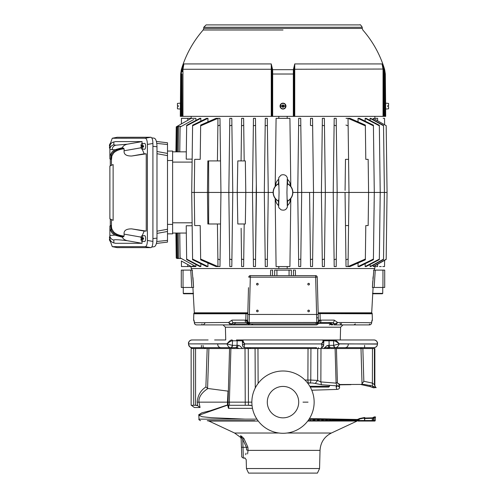 <?xml version="1.0" encoding="UTF-8"?>
<svg xmlns="http://www.w3.org/2000/svg" width="498" height="498" viewBox="0 0 498 498"><rect width="100%" height="100%" fill="white"/><g stroke="black" fill="none" stroke-linecap="round" stroke-linejoin="round"><path stroke-width="0.75" d="M283.001 24.9L206.128 24.9L203.763 27.265L362.239 27.265C360.832 25.043 360.042 24.253 359.873 24.9L283.001 24.9M283.001 29.992L203.178 29.992L283.001 29.992M181.403 71.606L182.175 71.737L182.393 69.901L181.857 69.676L181.197 74.015L180.674 74.015L180.301 116.364L383.043 116.364L383.043 69.266L382.103 63.931L383.609 69.901L384.145 69.676L384.805 74.015L385.328 74.015L384.68 69.676L384.145 69.676L382.103 63.931L294.741 63.931L293.384 69.676L272.611 69.676L271.261 63.931L183.899 63.931L181.857 69.676L181.322 69.676A106.049 106.049 0 0 1 203.178 29.992L203.763 28.43L362.239 28.43L362.239 27.265M181.608 116.364L181.982 74.028L181.197 74.015L181.21 73.536M181.982 74.028L182.175 116.364M294.069 69.901L294.038 71.737L294.106 69.266L294.069 69.901L293.384 69.676L293.328 74.015L272.674 74.015L272.674 116.364L271.964 116.364L287.197 116.364L287.19 118.331L286.057 118.331M383.043 116.364L385.695 116.364L385.178 116.364L384.805 74.015L384.02 74.028L384.394 116.364M293.328 71.606L294.038 71.737L294.038 116.364L287.197 116.364M385.657 108.085L385.328 74.015M384.599 71.606L383.821 71.737L384.02 74.028M383.609 69.901L383.821 116.364M383.946 69.035L294.735 69.266L294.741 63.931L294.106 69.266L294.735 69.266L294.735 116.364M294.038 116.364L294.038 71.737M271.964 74.028L271.964 116.364L271.964 71.737L271.964 74.028L272.674 74.015L272.674 71.606L271.964 71.737L271.896 69.266L182.959 69.266L183.899 63.931L182.393 69.901M271.267 116.364L271.261 63.931L271.896 69.266L272.543 69.035M272.674 71.606L272.611 69.676L271.933 69.901M280.044 106.111A2.957 2.957 0 0 0 283.001 109.068A2.957 2.957 0 0 0 285.958 106.111A2.957 2.957 0 0 0 283.001 103.154A2.957 2.957 0 0 0 280.044 106.111M285.771 106.111A2.77 2.77 0 0 1 285.721 106.622L285.653 106.622A2.702 2.702 0 0 1 280.349 106.622L280.281 106.622A2.77 2.77 0 0 1 280.281 105.601L280.349 105.601A2.702 2.702 0 0 1 285.653 105.601L285.721 105.601A2.77 2.77 0 0 1 285.771 106.111M284.943 105.601L284.165 105.601M282.609 105.588L282.609 106.504L283.393 106.504L283.393 107.294L282.609 107.294L282.447 106.504L282.447 105.719L283.393 105.582M283.393 105.719L283.555 106.504L283.393 105.719M284.974 106.622L284.184 106.622M283.393 106.622L285.653 106.622M282.609 106.622L280.349 106.622M281.059 106.622L281.837 106.622M281.028 105.601L281.812 105.601M285.653 105.601L283.393 105.601L283.393 104.929L282.609 104.929L282.609 105.601L280.349 105.601M385.657 106.111L385.657 109.068L388.577 108.813L388.577 106.622L387.786 106.622L387.786 105.601L388.577 105.601L388.577 103.41L385.657 103.154L385.657 106.111M387.786 106.111L387.786 106.622L388.328 106.622M388.577 105.601L387.786 105.601M180.344 109.068L180.344 103.154L177.425 103.41L177.425 105.601L178.216 105.601L178.216 106.622L177.425 106.622L177.425 108.813L180.344 109.068M177.425 106.622L178.216 106.622M178.216 105.601L177.668 105.601M374.845 116.364L374.876 118.331L374.845 116.364M195.87 120.429L195.901 118.331L191.288 118.331L181.397 123.896L181.471 118.331L191.288 118.331M191.157 116.364L191.12 118.331M217.881 125.851L217.968 118.331L200.65 125.851L200.657 125.066L216.014 118.331L219.979 118.331L220.533 160.91L220.066 125.066L217.881 125.851L217.421 160.91M200.65 125.851L200.208 159.335L194.693 159.335L194.257 192.446L207.448 192.446L207.859 223.988L220.533 223.988L220.95 192.446L207.448 192.446L207.859 160.91L220.533 160.91L220.95 192.446L228.831 192.446L229.703 259.072L231.894 259.707L231.807 266.561L232.778 192.446L237.247 192.446L237.814 223.988L245.34 223.988L245.788 192.446L252.486 192.446L253.358 259.153L255.549 259.502L255.462 266.561L256.314 183.837M229.802 118.331L228.831 192.446L232.778 192.446L231.807 118.331L229.802 118.331L229.703 125.826L231.894 125.191M232.074 138.973L231.807 118.331M243.783 130.028L243.634 118.331L241.63 118.331L241.076 160.91M255.729 138.992L255.462 118.331L253.457 118.331L252.486 192.446L264.314 192.446L265.185 259.209L267.382 259.414L268.254 192.446L273.147 192.446M265.285 118.331L265.185 125.689L265.285 118.331L267.289 118.331L267.382 125.484L267.289 118.331M278.812 118.331L278.805 116.364M200.856 118.331L199.879 118.331L186.663 125.297L186.657 125.789L200.856 118.331L200.819 121.12M207.971 118.331L192.589 125.826L192.595 125.191L206.595 118.331L207.971 118.331L207.934 121.805M217.794 132.431L217.968 118.518M219.979 266.436L220.533 223.988M220.066 259.825L219.979 266.561L217.968 266.561L217.881 259.047L220.066 259.825M200.65 259.047L200.657 259.825L216.014 266.561L217.968 266.561L200.65 259.047L200.208 225.563L194.693 225.563L194.257 192.446L191.718 192.446L192.589 125.826M207.971 266.561L192.589 259.072L192.595 259.707L206.595 266.561L207.971 266.561L207.934 263.093M200.856 266.561L199.879 266.561L186.663 259.601L186.657 259.109L200.856 266.561L200.819 263.772M179.759 233.052L180.083 257.827L195.901 266.561L195.87 264.469M192.328 266.561L195.901 266.561L191.288 266.561L187.752 264.525L187.777 266.561L181.471 266.561L181.397 261.002L187.752 264.525L181.397 261.002M374.876 266.561L374.845 268.534L286.387 268.534L287.197 268.534L287.19 266.561L278.812 266.561L278.805 268.534L191.157 268.534L191.12 266.561M267.289 266.561L267.382 259.414L267.289 266.561L265.285 266.561L265.185 259.209M253.358 259.153L253.457 266.561L255.462 266.561M243.634 266.561L244.188 223.988L243.634 266.561L241.63 266.561L241.132 228.289M229.703 259.072L229.802 266.561L231.807 266.561M217.794 252.461L217.968 266.386M217.881 259.047L217.421 223.988M231.894 259.707L232.778 192.446M237.814 160.91L237.247 192.446L245.788 192.446L245.34 160.91L237.814 160.91M241.53 259.109L243.721 259.601M241.63 118.331L241.53 125.789L243.721 125.297L243.634 118.331M243.721 125.297L244.188 160.91M253.457 118.331L253.358 125.745L255.549 125.396L255.462 118.331M255.549 125.396L256.426 192.446L255.549 259.502M265.185 125.689L264.314 192.446L268.254 192.446L267.382 125.484L265.185 125.689M277.865 204.871L278.569 205.487A7.258 7.258 0 0 1 275.768 200.377L275.842 200.924M278.438 183.712A9.854 9.854 0 0 0 278.438 201.186M275.649 185.879L275.842 183.967M275.195 186.433L276.085 118.331L289.917 118.331L290.807 186.433M275.96 183.382L276.147 182.772M276.402 182.131L276.732 181.496M276.745 181.471L277.224 180.762M277.859 180.027L278.569 179.411A7.258 7.258 0 0 0 275.768 184.521M290.16 183.967L290.228 184.521A7.258 7.258 0 0 0 287.433 179.411L287.508 179.467M288.778 180.755L289.232 181.434M289.251 181.471L289.599 182.131M289.855 182.772L290.041 183.382M287.564 201.186A9.854 9.854 0 0 0 290.353 185.879L290.228 184.521L290.353 185.879A9.854 9.854 0 0 0 287.564 183.712M290.353 199.013L290.228 200.377A7.258 7.258 0 0 1 287.433 205.487L287.52 205.419M365.351 259.047L348.034 266.561L348.121 259.047L345.936 259.825L346.023 266.561L349.988 266.561L365.345 259.825L365.793 225.563L368.159 225.563L368.588 192.446L345.052 192.446L345.077 194.513M345.375 217.084L345.961 261.674M336.293 125.826L336.2 118.331L334.195 118.331L334.108 125.191L336.293 125.826L337.165 192.446L345.052 192.446L345.936 259.825M336.293 259.072L336.2 266.561L334.195 266.561L334.108 259.707L336.293 259.072L337.165 192.446L336.467 138.88M324.466 125.789L324.372 118.331L322.368 118.331L322.274 125.297L324.466 125.789L325.343 192.446L333.224 192.446L334.195 266.561M324.466 259.109L324.372 266.561L322.368 266.561L322.274 259.601L324.466 259.109L325.343 192.446L324.64 138.93M312.638 125.745L312.545 118.331L310.54 118.331L310.447 125.396L312.638 125.745L313.516 192.446L321.397 192.446L322.368 266.561M312.638 259.153L312.545 266.561L310.54 266.561L310.447 259.502L312.638 259.153L313.516 192.446L312.812 138.861M298.713 118.331L298.619 125.484L298.713 118.331L300.717 118.331L301.688 192.446L309.569 192.446L310.54 266.561M300.717 266.561L298.713 266.561L298.619 259.414L300.811 259.209L300.717 266.561L301.688 192.446L292.855 192.446M300.811 125.689L298.619 125.484L297.742 192.446L298.713 266.561M373.27 265.179L373.251 266.561L373.618 266.561L386.18 259.414L387.058 192.446L368.588 192.446L368.159 159.335L365.793 159.335L365.345 125.066L349.988 118.331L348.034 118.331L365.351 125.851M370.126 264.469L370.101 266.561L370.755 266.561L383.522 259.502L384.4 192.446L383.522 125.396L370.755 118.331L370.101 118.331L370.126 120.429M365.177 263.772L365.146 266.561L366.123 266.561L379.339 259.601L380.217 192.446L379.339 125.297L366.123 118.331L365.146 118.331L365.177 121.12M359.407 266.561L358.025 266.561L373.413 259.072L373.4 259.707L359.407 266.561M358.068 263.093L358.025 266.561M348.034 266.386L348.992 192.446L348.563 159.335L345.488 159.335L345.077 190.379M348.121 259.047L348.563 225.563L345.488 225.563M345.488 159.335L345.375 167.814M346.023 118.331L348.034 118.331L348.563 159.335L348.034 118.518M345.936 125.066L348.121 125.851M358.025 118.331L373.413 125.826L373.4 125.191L359.407 118.331L358.025 118.331L358.068 121.805M373.251 118.331L386.187 125.689L373.251 118.331L373.27 119.719M377.615 120.603L377.621 118.331L374.751 118.331M310.54 118.331L310.447 125.396M322.368 118.331L321.397 192.446L325.343 192.446M334.195 118.331L333.224 192.446L337.165 192.446M334.108 125.191L333.224 192.446L334.108 259.707M322.274 125.297L321.397 192.446L322.274 259.601M313.516 192.446L309.569 192.446L310.447 259.502M383.883 118.331L383.217 118.331M374.714 266.561L377.596 266.561L377.596 264.301M379.482 266.561L381.263 266.561M382.769 266.561L384.531 266.561L384.612 260.311M286.387 268.534L278.805 268.534M294.517 270.109L293.826 270.109M295.476 275.631L295.382 270.109L295.476 275.631M318.166 312.806L371.695 312.806L373.095 287.458L372.411 287.458L372.834 280.891M373.824 270.109L372.411 287.458L382.738 287.458L382.738 293.372L382.346 293.764L372.884 293.764L372.492 293.372M372.952 279.017L373.095 276.788M372.566 296.945L371.751 311.767M270.526 275.631L270.619 270.109L270.526 275.631M193.236 293.372L183.258 293.372L183.258 287.458L193.591 287.458L192.907 287.458L194.307 312.806L193.255 293.739M192.956 277.61L193.591 287.452M191.637 270.109L191.537 268.534M192.178 270.109L193.591 287.458L181.291 287.458L181.291 270.109L183.04 270.109L183.04 287.458M194.307 312.806L247.836 312.806M272.176 270.109L271.485 270.109M276.434 266.561L277.43 266.561M289.631 118.331L288.815 118.331M195.185 266.169L192.128 266.169M181.397 123.89L176.236 126.872L177.039 126.417L176.236 126.878L175.906 151.84L172.613 151.84L186.314 151.84M167.49 153.266L167.49 242.115L156.36 243.441L167.49 242.115M156.988 151.498L167.49 153.415L167.49 142.777L156.36 141.457L167.49 142.777M156.988 153.714L167.49 155.619L167.49 162.778M156.988 231.184L167.49 229.273L167.49 229.933M151.716 137.871L154.038 138.145C155.855 138.575 156.839 141.451 156.988 146.773L156.988 238.125C156.839 243.441 155.855 246.317 154.038 246.747L151.716 247.027M117.074 137.28L150.788 137.255C152.102 137.554 152.811 139.627 152.911 143.468L152.911 241.43C152.811 245.271 152.102 247.338 150.788 247.643L117.074 247.612M110.78 240.939A2.702 0.921 90 0 1 110.301 241.275L112.28 246.653L145.267 246.666C146.58 246.367 147.29 244.294 147.396 240.453L147.396 144.439C147.29 140.598 146.58 138.531 145.267 138.226L112.28 138.245L110.319 143.623A2.702 0.921 90 0 1 110.78 143.959M110.307 158.968L110.307 165.853M110.307 219.045L110.307 225.924M111.882 155.862L111.309 155.177L110.873 157.256A0.791 0.753 0 0 1 111.452 157.978L111.452 165.317L111.452 157.978L111.452 159.883L111.882 155.862L113.594 153.073C115.785 150.782 119.283 149.35 124.102 148.784L124.102 150.769C123.697 154.318 126.218 156.067 131.677 156.017L146.244 153.814L146.244 231.084L144.19 231.084L142.117 235.847M142.061 243.304L115.636 243.304L113.837 242.943C111.291 242.128 109.971 240.522 109.877 238.131L109.877 227.997L110.239 229.976L112.112 233.089L114.87 235.143L122.408 237.229C122.956 238.859 124.612 240.017 127.37 240.715L142.061 243.304L142.061 241.293M142.117 149.045L144.19 153.814L146.244 153.814M142.061 141.594L127.37 144.183L115.785 145.186L113.837 144.837A4.731 4.725 0 0 0 109.877 149.5L114.87 149.755L112.112 151.809L110.239 154.922L109.877 156.901L109.877 146.767C110.114 144.109 111.434 142.503 113.837 141.955L115.636 141.594L142.061 141.594L142.061 143.605M141.855 149.02L144.594 149.276A2.957 1.008 -90 0 0 145.634 146.325A2.957 1.008 -90 0 0 144.594 143.368L141.855 143.623A2.702 0.921 90 0 1 142.789 145.808L143.555 145.808A2.77 0.946 90 0 1 143.573 146.325A2.77 0.946 90 0 1 143.555 146.835L142.789 146.835A2.702 0.921 90 0 1 141.855 149.02A2.702 0.921 90 0 1 140.978 146.835L141.693 146.835A2.77 0.946 90 0 1 141.675 146.325A2.77 0.946 90 0 1 141.693 145.808L140.978 145.808A2.702 0.921 90 0 1 141.855 143.623M141.855 241.275L144.594 241.53A2.957 1.008 -90 0 0 145.634 238.573A2.957 1.008 -90 0 0 144.594 235.616L141.855 235.871A2.702 0.921 90 0 1 142.789 238.063L143.555 238.063A2.77 0.946 90 0 1 143.573 238.573A2.77 0.946 90 0 1 143.555 239.084L142.789 239.084A2.702 0.921 90 0 1 141.855 241.275A2.702 0.921 90 0 1 140.978 239.084L141.693 239.084A2.77 0.946 90 0 1 141.675 238.573A2.77 0.946 90 0 1 141.693 238.063L140.978 238.063A2.702 0.921 90 0 1 141.855 235.871M146.244 231.084L131.677 228.875C126.218 228.831 123.691 230.58 124.102 234.128L124.102 236.114C119.283 235.542 115.785 234.116 113.594 231.825L111.882 229.03L111.452 226.914L111.452 219.581M127.37 144.183C124.612 144.874 122.956 146.038 122.408 147.669L124.102 148.784M109.877 156.901L109.877 158.856L110.873 159.123L110.873 157.256M122.408 147.669L114.87 149.755M113.121 220.353L113.121 164.539L109.877 166.052L109.877 218.846L113.121 220.353M124.102 236.114L122.408 237.229M111.452 226.914A0.791 0.753 180 0 1 110.873 227.642L111.309 229.715L111.882 229.03M114.87 235.143L109.877 235.398A4.731 4.725 180 0 0 113.837 240.055C114.117 239.445 118.624 239.663 127.37 240.715M110.873 227.642L110.873 225.775L109.877 226.042L109.877 227.997M142.789 146.835L141.476 146.835M143.555 145.808L142.77 145.802M142.764 145.808L142.515 146.835M142.777 146.835L142.758 145.926M141.749 146.835L141.749 147.508L142.017 146.835M141.693 146.835L142.496 146.848L142.515 145.808M141.749 145.808L141.749 145.142L142.017 145.808L142.789 145.808M109.971 145.808L109.423 145.808A2.702 0.921 90 0 1 110.301 143.623L111.098 143.549M109.877 148.678A2.702 0.921 90 0 1 109.423 146.835L109.877 146.835M109.877 238.063L109.423 238.063A2.702 0.921 90 0 1 109.877 236.22M111.098 241.349L110.301 241.275A2.702 0.921 90 0 1 109.423 239.084L109.977 239.084M142.017 239.09L141.476 239.084M141.469 238.056L142.503 238.05L142.496 239.084M143.555 238.063L142.764 238.044M142.764 238.063L142.515 239.084M142.777 239.084L142.758 238.181M141.749 239.084L141.749 239.756L142.017 239.084L142.789 239.084M141.693 239.084L142.496 239.096M141.749 238.063L141.749 237.39L142.017 238.063L142.789 238.063M167.49 240.385L156.752 241.511M156.988 233.4L167.49 231.483M156.752 143.387L167.49 144.513M167.49 151.056L172.613 151.056L172.613 233.842L167.49 233.842M186.258 156.546L186.221 159.136L192.153 159.136M186.314 233.052L172.613 233.052L175.906 233.052L176.236 258.02L177.039 258.481L178.184 258.481L177.537 257.908L178.539 258.481L180.643 258.481L180.083 257.827M186.657 259.109L186.221 225.762L192.153 225.762M195.901 266.561L192.309 264.594M183.75 259.863L180.637 258.132M187.777 266.561L191.288 266.561M177.039 258.481L176.709 233.052M177.537 257.908L177.213 233.052M178.539 258.481L178.259 233.052M178.259 151.84L178.539 126.417L180.643 126.417L180.083 127.071L193.784 119.495M176.709 151.84L177.039 126.417L178.184 126.417L177.543 126.785L177.213 151.84M178.539 126.417L177.537 126.984M187.211 120.684L187.752 120.373L187.777 118.331M180.083 127.071L179.759 151.84M186.657 125.789L186.221 159.136M291.355 275.631L291.355 270.109L274.647 270.109L274.647 275.631M192.477 270.109L183.04 270.109M183.258 293.372L183.656 293.764L193.118 293.764L193.51 293.372M372.411 287.458L384.711 287.458L384.711 270.109L373.525 270.109M275.195 198.465L276.085 266.561L289.917 266.561L290.807 198.465M275.96 201.516L276.147 202.126M276.402 202.761L276.745 203.427M276.757 203.439L277.224 204.136M288.778 204.136L289.207 203.501M289.251 203.427L289.599 202.761M289.855 202.126L290.041 201.516M290.16 200.924L290.228 200.377M287.06 186.246L287.564 183.899A9.692 9.692 0 0 1 287.57 200.993L287.06 198.652M278.942 198.646L278.438 200.999A9.692 9.692 0 0 1 278.432 183.899L278.942 186.246M386.187 125.645L387.058 192.446L386.187 125.689M373.251 266.561L386.187 259.209M370.101 118.331L383.528 125.745M370.101 266.561L383.528 259.153M365.146 118.331L379.345 125.789M365.146 266.561L379.345 259.109M373.413 125.826L374.284 192.446L373.413 259.072M192.589 259.072L191.718 192.446M201.429 339.966L208.12 339.966M192.253 339.966L192.079 339.966C189.881 340.028 188.705 341.304 188.537 343.801L188.555 343.807C188.698 341.373 189.869 340.097 192.079 339.966L192.097 339.966M201.397 339.966L192.079 339.966C190.336 339.81 187.958 342.182 188.512 343.527L188.568 343.931C188.655 346.129 189.875 347.367 192.203 347.654C189.937 347.492 188.711 346.303 188.53 344.093L188.549 343.284M377.478 343.321L377.465 343.801C377.297 341.304 376.121 340.028 373.936 339.966L317.17 339.966M323.439 340.781C324.316 340.925 323.675 341.933 321.527 343.801C323.264 341.304 323.663 340.028 322.735 339.966L236.469 339.966A0.791 0.685 -90 0 1 237.154 340.775L232.454 340.781C231.066 340.925 229.267 341.933 227.063 343.801L188.568 343.894L226.988 343.931C227.791 346.129 228.924 347.367 230.393 347.654L235 347.654A2.365 2.048 -90 0 0 237.048 345.351L237.154 340.775L242.401 340.775M243.553 339.966L248.11 339.966M340.265 339.966L340.601 327.211L225.401 327.211L225.737 339.966L214.613 339.966M282.976 339.966L351.389 339.966M191.624 339.991L192.079 339.966M188.58 344.249L188.555 344.099C189.408 346.894 190.634 348.083 192.228 347.654L230.393 347.654A2.365 1.886 90 0 0 232.28 345.363L232.578 340.775A0.791 0.685 90 0 0 231.9 339.966M238.063 345.351C238.972 345.164 240.428 346.222 242.433 348.525L239.364 348.525L236.413 347.654A2.365 1.65 -90 0 0 238.063 345.351L232.541 345.351A2.365 2.048 90 0 1 230.493 347.654L192.321 347.654M192.296 347.654L192.228 347.654C189.894 347.367 188.674 346.129 188.568 343.931M232.28 345.363L226.988 343.894M232.454 340.781L231.8 339.966C230.543 340.028 228.968 341.304 227.063 343.801M242.756 340.781C241.872 340.893 242.514 341.902 244.68 343.807C242.98 341.373 242.576 340.097 243.46 339.966L242.37 341.105L242.526 345.263C242.775 346.751 243.603 347.548 245.01 347.654L316.604 347.654M242.825 345.363C242.128 345.326 242.769 344.846 244.761 343.931L321.447 343.931C322.138 346.129 322.05 347.367 321.191 347.654L321.191 347.654C322.43 347.71 323.258 346.913 323.669 345.263L323.825 341.105L322.362 339.966M244.68 343.807L244.761 343.931C244.07 346.129 244.151 347.367 245.01 347.654M316.579 347.654L245.091 347.654M321.191 347.654A2.365 2.179 -90 0 0 323.37 345.363C324.092 345.332 323.451 344.859 321.447 343.931L244.761 343.894M329.72 339.966A0.791 0.685 90 0 0 329.035 340.775L333.722 340.781C335.054 340.893 336.853 341.902 339.126 343.807C337.283 341.373 335.702 340.097 334.382 339.966L333.722 340.781M334.276 339.966A0.791 0.685 -90 0 0 333.592 340.775L333.629 345.351L339.194 343.931L377.453 343.931C377.347 346.129 376.127 347.367 373.793 347.654L373.705 347.654M339.194 343.894L339.194 343.931C338.391 346.129 337.258 347.367 335.783 347.654L373.793 347.654C376.065 347.492 377.291 346.303 377.472 344.093L339.126 343.807M333.903 345.363A2.365 1.88 90 0 0 335.783 347.654L335.677 347.654A2.365 2.048 -90 0 1 333.629 345.351L329.141 345.351A2.365 2.048 90 0 0 331.189 347.654L373.612 347.654M373.587 347.654L362.326 347.654L360.035 348.525L335.098 348.525L372.467 348.525L372.38 385.994L376.183 387.668C375.442 387.127 375 386.274 374.857 385.103L374.857 348.525L372.305 348.525M377.447 344.249L377.49 343.558M374.378 339.991L374.035 339.972M364.604 345.351L364.604 347.654L362.326 347.654L360.035 348.525M203.053 345.351A2.365 0.647 -90 0 0 203.701 347.654L192.39 347.654M201.397 345.351L201.397 347.654L203.676 347.654L205.967 348.525L203.701 347.654L205.979 348.525L229.566 348.525L209.285 348.525M188.555 343.097L188.512 343.527C188.68 341.634 189.707 340.458 191.624 339.997M229.827 348.525L249.741 348.525M245.831 348.525L246.691 348.525M247.518 348.525L247.842 347.654M318.334 347.654L318.652 348.525L247.525 348.525M326.806 348.525L323.737 348.525L326.925 345.674L328.114 345.351A2.365 1.65 90 0 0 329.757 347.654L326.806 348.525M315.738 347.654L316.398 348.525L283.001 348.525L335.098 348.525L336.088 383.136L320.855 381.916L317.631 380.447L315.259 383.441L321.422 384.736L320.855 381.916L320.986 348.525M250.457 347.654L249.791 348.525M310.26 387.077L328.73 387.077L329.52 386.292L329.52 385.402M309.812 386.292L329.52 386.292M324.453 347.654L329.757 347.654M251.876 324.908L225.513 324.908M226.198 324.908L223.036 324.908L225.401 327.211M333.959 324.908L369.335 324.908M194.388 323.015L194.326 322.716C194.65 324.173 195.415 324.901 196.623 324.908L202.026 324.908L201.945 323.961M194.22 321.241A2.365 2.359 -90 0 1 193.971 320.114L194.369 322.542C194.488 323.993 195.247 324.783 196.654 324.908L252.996 324.908L251.552 323.961M231.533 323.961L228.545 322.48L230.369 324.908L233.332 322.542L246.186 322.542L249.467 324.908L316.747 324.908L320.021 322.542L332.857 322.542A2.365 1.357 -90 0 0 334.214 320.177A2.365 1.357 -90 0 0 334.214 320.114L337.644 322.48L334.65 323.961L332.857 322.542L329.813 322.542A2.365 1.973 -90 0 1 331.618 323.961L334.588 323.961A1.575 1.313 -90 0 0 335.789 324.908M316.728 324.908L315.078 324.908M311.287 324.908L315.527 324.908M363.945 324.908L369.348 324.908L369.516 323.961M353.661 324.908L355.833 324.908M212.341 324.908L203.732 324.908M226.248 324.908L236.749 324.908M371.639 322.934L371.676 322.716C371.352 324.173 370.587 324.901 369.379 324.908L369.348 324.908M320.021 322.542A2.365 1.008 90 0 0 321.029 320.177A2.365 1.008 90 0 0 321.029 320.114L320.195 320.202L320.033 313.796A2.758 1.145 90 0 0 320.002 313.198L372.118 313.198L372.199 313.796L318.185 313.616M371.807 321.222A2.365 2.359 90 0 0 372.05 320.114L371.664 322.542C371.545 323.999 370.786 324.783 369.379 324.908M196.654 324.908C195.228 324.814 194.469 324.086 194.357 322.723L228.545 322.48L231.981 320.114A2.365 1.351 90 0 0 231.981 320.177A2.365 1.351 90 0 0 233.332 322.542M246.186 322.542A2.365 1.002 -90 0 1 245.184 320.177A2.365 1.002 -90 0 1 245.184 320.114L245.807 320.164L249.467 324.908M248.44 289.736L247.811 313.796L193.803 313.796L193.884 313.198L246 313.198A2.758 1.145 -90 0 0 245.968 313.796L245.807 320.164L247.643 320.164M246 313.198L247.83 313.005M318.172 313.005L320.002 313.198M318.614 313.198L368.134 313.198M318.359 320.202L320.195 320.202L318.378 320.924L317.232 277.168L315.657 277.168L316.803 322.542L249.199 322.542L250.158 323.893L248.907 323.818L248.763 322.48M248.496 287.657L247.624 320.924A1.575 1.575 -178.6 0 0 249.199 322.542L249.367 314.45L318.21 314.456L318.378 320.93A1.575 1.575 178.6 0 1 316.803 322.542L249.199 322.542L317.313 322.455L317.313 323.787L320.146 320.525M318.01 321.976L318.073 323.961M371.757 321.272L371.676 322.716L337.644 322.48L335.814 324.908L334.65 323.961M330.716 323.376L330.628 323.961L328.686 322.542L330.199 323.874A1.575 1.575 0 0 0 331.68 324.908A1.575 1.145 -90 0 1 330.628 323.961L331.618 323.961A1.575 1.313 90 0 0 332.82 324.908M316.803 322.542A3.156 1.164 90 0 0 315.844 323.893L317.313 323.787L316.747 324.908M248.023 322.013L248.141 323.961M194.276 321.291L194.394 322.941M194.326 322.716L194.264 321.783M196.623 324.908C195.216 324.783 194.457 323.999 194.338 322.542M318.297 317.811L316.703 317.811M247.618 322.542L236.363 322.542A2.365 1.973 90 0 0 234.558 323.961L247.96 323.961M249.162 322.542A1.575 1.575 -178.6 0 1 247.624 320.924L247.624 320.824M247.624 320.818L245.838 320.494M248.402 291.274L248.446 289.618M317.917 303.469L318.185 313.51M317.6 291.262L317.556 289.599M257.373 310.123A0.828 0.828 -0 0 0 256.545 310.951A0.828 0.828 -0 0 0 257.373 311.779A0.828 0.828 -0 0 0 258.201 310.951A0.828 0.828 -0 0 0 257.373 310.123M308.623 310.123A0.828 0.828 -0 0 0 307.795 310.951A0.828 0.828 -0 0 0 308.623 311.779A0.828 0.828 -0 0 0 309.451 310.951A0.828 0.828 -0 0 0 308.623 310.123M308.623 283.325A0.828 0.828 -0 0 0 307.795 284.153A0.828 0.828 -0 0 0 308.623 284.981A0.828 0.828 -0 0 0 309.451 284.153A0.828 0.828 -0 0 0 308.623 283.325M257.373 283.325A0.828 0.828 -0 0 0 256.545 284.153A0.828 0.828 -0 0 0 257.373 284.981A0.828 0.828 -0 0 0 258.201 284.153A0.828 0.828 -0 0 0 257.373 283.325M247.792 314.456L249.367 314.45L250.345 275.631L315.657 275.631A1.575 1.575 0 0 1 317.232 277.168L317.189 276.851M248.77 277.168L249.243 276.079L250.345 275.631A1.575 1.575 90 0 0 248.77 277.168A1.575 1.575 0 0 1 250.345 275.631L251.527 275.631L250.345 275.631A1.575 1.575 90 0 0 248.77 277.168L315.657 277.168L315.657 275.631A1.575 1.575 0 0 1 317.232 277.168M256.551 311.001A0.828 0.828 180 0 1 257.373 310.223A0.828 0.828 180 0 1 258.201 311.001M307.801 311.001A0.828 0.828 180 0 1 308.623 310.223A0.828 0.828 180 0 1 309.451 311.001M307.801 284.202A0.828 0.828 180 0 1 308.623 283.424A0.828 0.828 180 0 1 309.451 284.202M256.551 284.202A0.828 0.828 180 0 1 257.373 283.424A0.828 0.828 180 0 1 258.201 284.202M351.557 419.907L351.557 419.484L351.887 419.901M350.25 419.926L350.243 419.484L346.135 419.484L346.122 420.001L346.135 419.484M350.829 419.92L350.829 419.484L350.243 419.484M352.385 419.895L352.397 419.484L351.893 419.484M352.223 419.901L352.235 419.484M356.829 419.851L356.817 419.484L352.397 419.484M350.829 419.484L351.557 419.484M348.868 420.667L349.434 420.667M358.267 420.25L307.988 420.723M339.275 420.667L339.773 420.667M340.084 420.667L340.713 420.667M342.966 420.667L343.583 420.667M345.525 420.667L346.116 420.667M352.87 420.667L353.399 420.667M355.771 420.667L356.244 420.667M356.817 420.667L357.259 420.667M314.979 420.667L315.52 420.667M313.547 420.667L313.516 419.484L310.628 419.484L310.559 420.667L308.032 420.667L311.53 420.667M314.194 420.667L314.151 419.484L313.516 419.484M319.878 420.667L358.311 420.667M343.639 420.051L343.62 419.484L339.306 419.484L339.287 420.156M343.608 420.051L343.595 419.484M343.439 420.057L343.427 419.484M343.278 420.057L343.265 419.484M339.704 420.144L339.717 419.484L339.76 420.144M339.375 420.667L339.406 419.484M340.339 420.131L340.327 419.484M340.869 420.119L340.862 419.484M342.114 420.667L342.861 420.667M341.391 420.107L341.385 419.484M342.114 420.088L342.114 419.484M342.462 420.075L342.468 419.484M342.873 420.069L342.885 419.484M343.128 420.063L343.141 419.484M343.172 420.063L343.184 419.484M339.953 420.138L339.935 419.484M211.936 420.667L212.447 420.667M215.609 420.667L216.169 420.667M217.744 420.667L218.323 420.667M222.905 420.667L223.372 420.667M225.669 420.667L226.148 420.667M258.244 421.034L208.886 421.034L207.224 420.667L254.715 420.667M233.419 420.667L227.3 420.667M225.171 420.667L225.544 420.667M230.736 402.141L198.976 402.141L227.468 402.141L227.561 404.911L210.181 410.75L201.92 412.78L198.665 414.822L198.839 415.257L227.654 405.098L228.464 408.335L228.856 406.928L228.57 405.291M207.573 388.291L208.899 348.525L207.187 348.525L205.879 386.99L207.921 388.496C201.528 392.723 198.546 397.273 198.976 402.141L200.072 407.495L194.606 407.501M191.4 405.297L194.338 407.501M251.857 402.141A31.144 31.144 0 0 1 283.001 370.998A31.144 31.144 0 0 1 314.145 402.141A31.144 31.144 0 0 1 283.001 433.285A31.144 31.144 0 0 1 251.857 402.141L245.228 402.141L245.215 405.291L228.152 405.291M308.038 402.141L303.002 402.141M317.456 420.692L358.236 419.839M357.738 419.484L309.463 418.563M375.61 416.988L375.361 417.43L375.61 416.988L374.328 416.882L372.485 417.834L364.43 418.059M364.499 418.015L364.748 417.486L359.313 418.575L358 419.335M245.315 419.148L211.451 417.704L202.082 416.72L198.839 415.257L198.976 419.148L256.912 419.148M227.654 405.098L228.146 405.123M228.271 405.291L228.856 406.928M228.52 391.129L228.028 391.135L227.468 402.141M229.59 348.525L230.904 348.525L229.373 402.141L228.065 402.141L228.152 405.297M229.466 405.291L229.373 402.141L245.228 402.141L245.016 348.525L230.904 348.525M207.187 348.525L191.145 348.525L191.145 405.291L195.82 405.291L193.697 405.291L193.697 348.525M339.294 385.564L339.624 387.245C339.599 388.577 338.671 389.305 336.841 389.424L311.773 390.214M350.897 384.674L339.754 384.805M374.396 348.525L374.396 384.973L375.747 387.562L373.581 387.83L370.226 386.616L361.199 384.599M336.436 348.519L337.383 382.234L336.088 383.136L336.984 385.863C338.933 385.857 339.86 385.545 339.785 384.917L339.138 384.524L364.113 384.419L372.38 385.994M336.984 385.863L321.422 384.736M307.615 383.062L312.109 382.956L315.259 383.441M191.811 405.335L191.388 405.291M195.82 405.291L197.613 405.652L200.072 407.495M228.028 391.135L207.921 388.496M250.824 405.291L248.434 405.291L252.05 405.584M245.228 402.141L248.446 402.141L248.434 405.291L245.215 405.291M258.126 383.398L257.964 348.525M308.032 348.525L307.889 380.055L304.932 380.024M309.619 383.006A3.156 1.899 81.3 0 0 310.777 380.055L307.889 380.055C307.994 382.246 308.355 383.255 308.965 383.087L307.652 383.105M308.965 383.087A3.156 1.899 81.3 0 0 309.333 383.087L309.333 383.087A3.156 3.156 0 0 1 308.804 383.124M310.933 348.525L310.777 380.055L317.631 380.447L317.743 348.525M360.994 348.525L362.034 383.902L361.467 384.593L364.113 384.419M374.857 385.103L372.467 383.124L363.833 381.275L362.034 383.902M372.386 386L373.581 387.83M370.226 386.616L370.07 385.191M336.841 389.424L336.2 387.183L337.389 385.875M336.2 387.183L336.162 385.819M337.706 385.869L339.624 387.245M339.785 384.917L337.619 383.267M339.3 419.851L333.1 419.764M310.621 419.59L308.804 419.577M283.001 386.429A15.706 15.706 0 0 0 267.295 402.141A15.706 15.706 0 0 0 283.001 417.847A15.706 15.706 0 0 0 298.707 402.141A15.706 15.706 0 0 0 283.001 386.429M364.748 417.486L364.461 420.53L372.13 420.53L372.485 417.834L372.51 420.53L372.13 420.53A0.554 0.542 -90 0 1 371.589 421.059L373.45 421.059L373.606 420.53L372.51 420.53L372.348 421.059L363.44 421.059M373.575 417.262L373.606 420.53L373.992 420.53A0.554 0.542 90 0 1 373.45 421.059L374.701 421.059A0.554 0.554 0 0 0 375.249 420.53A0.554 0.554 90 0 1 374.701 421.059L374.552 420.53M372.398 421.059L372.971 421.059L372.398 421.059M362.843 421.059L369.466 421.059M362.569 421.059L361.355 421.059M359.313 418.575L358.261 419.789L357.614 419.272L358.261 419.789L358.292 420.555A0.554 0.554 0 0 0 358.84 421.059L364.082 421.059A0.554 0.38 -90 0 0 364.461 420.53L359.22 420.53A0.554 0.38 90 0 1 358.323 420.573M364.163 418.532L372.579 418.301L374.091 417.318L375.361 417.43L375.249 420.53L373.992 420.53L374.328 416.882M364.617 417.94L364.461 418.494L364.617 417.94L359.108 419.067L359.22 420.53L358.292 420.555L358.224 419.727M319.56 468.537L317.425 473.1L248.577 473.1L246.442 468.537L319.56 468.537L320.033 450.373L248.048 450.373C245.85 462.518 245.85 462.518 248.048 450.373L247.886 447.16L243.889 438.477C241.555 436.198 240.428 435.358 240.503 435.968C240.777 437.941 240.777 437.941 240.503 435.968C240.777 437.941 240.777 437.941 240.503 435.968L241.082 437.107C241.15 436.59 241.704 437.337 242.731 439.336L243.889 438.477M311.58 473.1L254.416 473.1L311.58 473.1M248.041 450.435L247.593 453.927M246.442 468.537L246.211 459.66L244.755 457.793M241.592 436.341L241.91 436.565M247.886 447.16L246.429 447.322L246.56 449.931C244.269 460.606 244.269 460.606 246.56 449.931L248.048 450.373L246.56 449.931M245.695 454.73L246.062 453.174M241.437 447.235L243.012 447.322L242.731 439.336L246.429 447.322L243.012 447.322L243.341 458.116C240.578 456.38 242.202 456.523 241.76 456.473L241.082 437.107C241.15 438.987 241.15 438.987 241.082 437.107C241.15 438.987 241.15 438.987 241.082 437.107L241.125 438.713L240.708 437.481L234.589 433.023L278.98 433.023M218.18 420.667L219.686 420.667M213.088 420.667L213.405 420.667M313.005 420.667L313.037 419.484M314.91 420.667L314.979 419.484L314.151 419.484M313.472 420.667L313.454 419.484M317.444 420.667L317.475 419.484L314.979 419.484M317.973 420.667L317.942 419.484L317.475 419.484M318.446 420.667L318.403 419.484L317.942 419.484M317.929 420.667L317.911 419.484M319.137 420.661L319.206 419.484L318.403 419.484M317.55 420.667L317.519 419.484M321.752 420.623L321.783 419.484L319.206 419.484M322.237 419.876L322.256 420.611L322.225 419.484L321.783 419.484M322.555 420.605L322.225 419.484M323.227 420.592L323.295 419.484L322.517 419.484M322.013 420.617L321.988 419.484M325.904 420.53L325.935 419.484L323.295 419.484M326.389 420.517L326.364 419.484L325.935 419.484M326.507 420.511L326.364 419.484M327.161 420.493L327.217 419.484L326.476 419.484M326.333 420.517L326.302 419.484M330.018 420.418L330.037 419.484L329.894 420.418L329.913 419.484L327.217 419.484M329.832 420.418L329.857 419.484M333.131 420.324L333.087 419.484L330.037 419.484M332.676 420.337L332.676 419.484M330.417 420.405L330.392 419.484M357.433 419.845L357.458 419.484L356.817 419.484M358.143 419.484L357.458 419.484M357.066 419.845L357.06 419.484M356.985 419.851L356.979 419.484M355.908 419.858L355.914 419.484M356.219 419.858L356.226 419.484M356.506 419.851L356.518 419.484M356.612 419.851L356.618 419.484M355.335 419.864L355.323 419.484M354.439 419.87L354.47 419.484M352.46 419.895L352.447 419.484M352.702 419.895L352.696 419.484M352.814 419.895L352.808 419.484M352.833 419.889L352.821 419.484M349.808 419.932L349.795 419.484M349.428 419.939L349.434 419.484M347.791 419.97L347.797 419.484M346.583 419.988L346.571 419.484M346.452 419.995L346.44 419.484M346.291 419.995L346.291 419.484M345.992 420.001L346.004 419.484L345.008 419.484L345.008 420.019M345.624 420.007L345.631 419.484M345.357 420.013L345.363 419.484M344.647 420.032L345.008 419.484M344.342 420.038L344.336 419.484L343.62 419.484M343.807 420.051L343.794 419.484M180.824 116.364L181.197 74.015M294.038 74.028L293.328 74.015L293.328 116.364M182.056 69.035L182.959 69.266L182.959 116.364M293.459 69.035L294.106 69.266M208.643 160.91L208.643 223.988M147.396 144.439L152.911 143.468M152.911 241.43L147.396 240.453M117.285 247.643L112.43 246.666M145.267 246.666L150.788 247.643M112.43 138.226L117.285 137.255M150.788 137.255L145.267 138.226M123.585 148.124C116.881 148.983 112.785 151.33 111.309 155.177L110.239 154.922M141.102 147.769L124.102 150.769M113.837 144.837L113.837 141.955M112.112 149.842C112.28 147.346 113.507 145.796 115.785 145.186M131.677 156.017L144.19 153.814M144.19 231.084L131.677 228.875M124.102 234.128L141.102 237.123M113.837 242.943L113.837 240.055M110.239 229.976L111.309 229.715C112.785 233.562 116.881 235.915 123.585 236.774M152.911 146.3L156.988 146.773M156.988 238.125L152.911 238.598M192.116 162.093L172.613 162.093M172.613 160.487L167.49 160.518M167.49 224.38L172.613 224.411M192.116 222.805L172.613 222.805M181.397 123.896L181.471 118.331M276.932 270.109L276.932 275.631M289.07 275.631L289.07 270.109M293.422 270.109L293.515 275.631M190.74 270.109L191.855 287.458M382.956 287.458L382.956 270.109M374.147 287.458L375.262 270.109M372.765 293.372L382.738 293.372M272.487 275.631L272.58 270.109M328.114 345.351L329.141 345.351L329.035 340.775L323.8 340.775M321.029 320.114L334.214 320.114M372.05 320.114L372.367 320.114L371.738 321.783M193.803 313.796L193.635 320.114L193.971 320.114M231.981 320.114L245.184 320.114M330.255 324.017A1.575 1.114 90 0 1 329.253 324.908M318.558 323.376L329.956 323.376M315.844 323.893L250.158 323.893M233.35 324.908A1.575 1.32 -90 0 0 234.558 323.961L231.601 323.961A1.575 1.32 90 0 1 230.393 324.908M318.378 320.961L318.378 320.924A1.575 1.575 178.6 0 1 316.84 322.542M317.662 293.583L317.556 289.687M287.016 433.023L331.407 433.023L357.11 421.034L307.758 421.034M208.886 421.034L234.589 433.023M252.48 408.335L228.464 408.335M205.879 386.99C200.582 390.42 197.7 395.468 197.233 402.141L197.613 405.652M195.558 348.525L195.558 405.291L197.276 405.291M198.976 402.141L197.233 402.141M255.069 348.525L255.262 387.979M248.446 402.141L248.259 348.525M363.833 381.275L362.861 348.525M375.361 417.43L375.249 420.53M364.455 418.027L364.853 417.747L364.629 420.542A0.554 0.554 0 0 1 364.082 421.059M203.763 28.43L203.763 27.265M384.68 69.676A106.049 106.049 0 0 0 362.824 29.992L362.239 28.43M180.674 74.015L181.322 69.676M385.626 108.477L385.695 116.364M384.531 118.331L384.612 124.587M374.365 270.109L374.465 268.534M112.318 246.659L117.136 247.624M112.318 138.239L117.136 137.267M110.873 159.123L111.452 159.883M110.873 225.775L111.452 225.009M368.115 313.198L368.115 312.806M197.887 313.198L197.887 312.806M287.278 178.994L286.941 192.446L287.278 205.904M287.57 184.048C287.433 175.813 287.358 177.991 286.25 175.975C284.875 174.705 283.157 174.412 281.09 175.091L278.793 177.525L278.432 184.055M278.432 200.843C278.693 206.77 278.332 206.023 279.005 207.903L281.09 209.807C283.418 210.436 285.111 210.168 286.176 208.998C287.583 206.658 287.346 208.867 287.57 200.85M278.724 179L279.061 192.446L278.724 205.898M373.936 339.966C375.666 339.81 378.044 342.182 377.49 343.527M203.676 347.654L205.96 348.525M217.732 344.417C217.881 346.378 218.933 347.455 220.888 347.654M348.27 344.417C348.121 346.378 347.069 347.455 345.114 347.654M340.601 327.211L342.966 324.908M372.199 313.796L372.367 320.114M339.978 323.376L341.553 324.908M204.865 323.376L203.29 324.908M341.504 323.376L340.744 324.684M193.635 320.114L194.295 321.814M355.342 323.961L353.897 324.908M357.11 421.034L358.778 420.667M229.566 348.519L228.065 402.135M312.109 382.956L309.333 383.087M339.381 384.107L337.632 383.304M337.383 382.234L337.675 383.373M198.976 419.148C198.571 419.472 199.1 419.976 200.551 420.667M317.375 420.667L348.121 419.963M320.033 450.373C320.55 442.442 324.341 436.659 331.407 433.023M244.636 458.116L243.341 458.116"/></g></svg>
